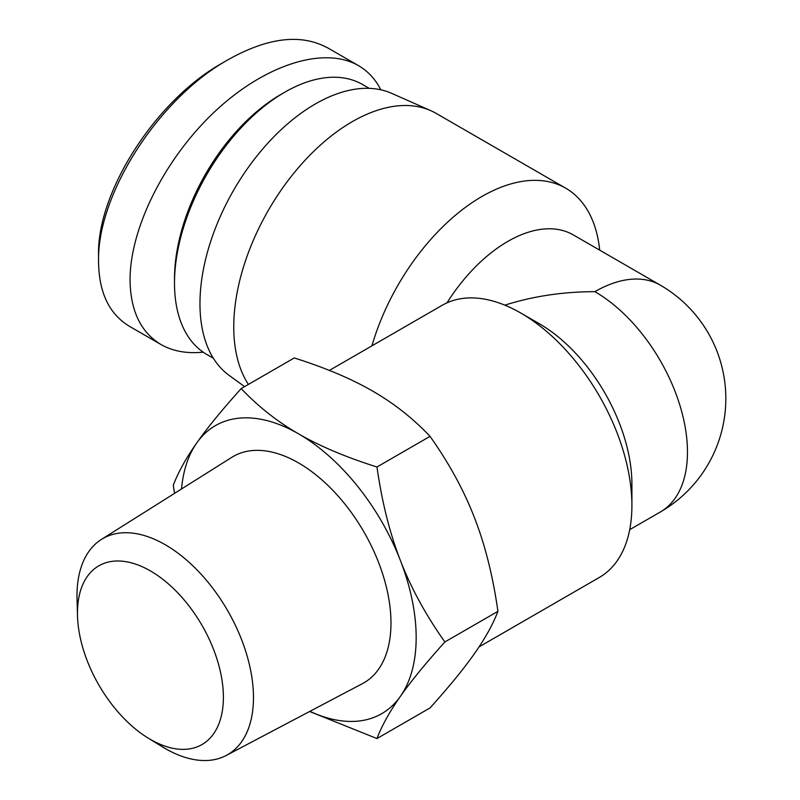 <?xml version="1.0" encoding="UTF-8"?>
<svg xmlns="http://www.w3.org/2000/svg" width="800" height="800" viewBox="0 0 800 800"><rect width="100%" height="100%" fill="white"/><g stroke="black" fill="none" stroke-linecap="round" stroke-linejoin="round"><path stroke-width="1.2" d="M148.07 738.03L162.38 746.82A124.79 72.05 -120 0 0 226.23 755.47A124.79 72.05 -120 0 0 253.47 697.57A124.79 72.05 -120 0 0 198.1 571.04A124.79 72.05 -120 0 0 101.47 539.38A124.79 72.05 -120 0 0 77.04 599L77.5 615.79A103.19 59.58 60 0 1 149.25 570.26A103.19 59.58 60 0 1 223.39 697.3A103.19 59.58 60 0 1 148.07 738.03A103.19 59.58 60 0 1 77.5 615.79M226.23 755.47L362.46 683.63A130.69 75.45 -120 0 0 390.98 622.99A130.69 75.45 -120 0 0 332.99 490.49A130.69 75.45 -120 0 0 231.8 457.33L101.47 539.38M309.91 711.34A166.3 96.02 -120 0 0 400.42 696.33A166.3 96.02 -120 0 0 400.42 560.55C410.98 587.9 425.8 615.04 444.87 641.97C425.8 663.15 410.98 681.27 400.42 696.33C389.77 711.44 381.96 725.52 376.97 738.56L430.04 707.93C449.11 686.75 463.92 668.63 474.49 653.57C485.13 638.46 492.95 624.38 497.93 611.34C492.95 576.28 485.13 545.09 474.49 517.78C463.92 490.42 449.11 463.28 430.04 436.35C413.03 418.4 393.9 403.31 372.65 391.09C351.48 378.82 325.35 367.78 294.25 357.95L241.19 388.59C258.2 406.54 277.33 421.63 298.58 433.86A166.3 96.02 -120 0 0 196.74 442.95A166.3 96.02 -120 0 0 181.53 488.98M376.97 738.56L309.63 711.49M174.54 493.38L173.29 485.18C178.28 472.14 186.09 458.06 196.74 442.95C207.3 427.89 222.12 409.77 241.19 388.59M298.58 433.86C319.75 446.12 345.88 457.17 376.97 466.99C381.96 502.05 389.77 533.23 400.42 560.55A166.3 96.02 -120 0 0 298.58 433.86M497.93 611.34L444.87 641.97M430.04 436.35L376.97 466.99M479.05 646.9L599.37 577.43A157.14 90.72 -120 0 0 631.91 505.49A157.14 90.72 -120 0 0 520.8 313.04A157.14 90.72 -120 0 0 442.23 305.26L329.37 370.42M631.91 505.49L631.91 484.11A130.95 75.6 -120 0 0 539.32 323.73L520.8 313.04M629.71 529.67L660.35 511.98A130.95 75.6 -120 0 0 680.42 407.05A130.95 75.6 -120 0 0 594.88 291.66A130.95 75.6 -60 0 1 660.35 285.17L573.31 234.92A130.95 75.6 -60 0 0 447.02 302.81M504.83 305.15C532.86 296.25 562.88 291.75 594.88 291.66M371.93 345.84A167.61 96.77 -60 0 1 565.72 188.2A167.61 96.77 -60 0 1 599.7 250.15M248.42 384.41A167.61 96.77 -60 0 1 278.21 194.43A167.61 96.77 -60 0 1 430.74 110.64A167.61 96.77 -60 0 1 436.09 113.35L565.72 188.2M244.59 386.63L228.84 375.14A163.03 94.13 -60 0 1 233.73 190.07A163.03 94.13 -60 0 1 391.56 93.3L430.74 110.64M380.81 89.79C375.49 79.25 368.04 71.2 358.44 65.62C324.05 45.71 264.82 64.64 214.95 111.46C165.06 158.23 130.01 227.76 130.05 279.9C130.44 310.72 140.73 332.25 160.92 344.48L129.43 326.3C109.2 314.08 98.91 292.55 98.56 261.72C96.82 194.44 159.14 97.53 228.88 59.29C268.04 37.52 300.71 33.6 326.9 47.54M223.39 62.48C155.91 99.49 96.74 192.34 98.56 255.31L98.56 261.78M160.92 344.48C172.75 351.23 186.85 353.79 203.21 352.18M284.68 92.25L280.98 94.39A150.59 86.94 120 0 0 174.5 278.83L174.5 283.1A155.83 89.97 -60 0 1 284.68 92.25A155.83 89.97 -60 0 1 362.6 84.54L369.19 88.34M213.37 358.25L206.77 354.44A155.83 89.97 -60 0 1 174.5 283.1M660.35 511.98A130.95 130.95 0 0 0 660.35 285.17M358.46 65.63L326.97 47.45"/></g></svg>
